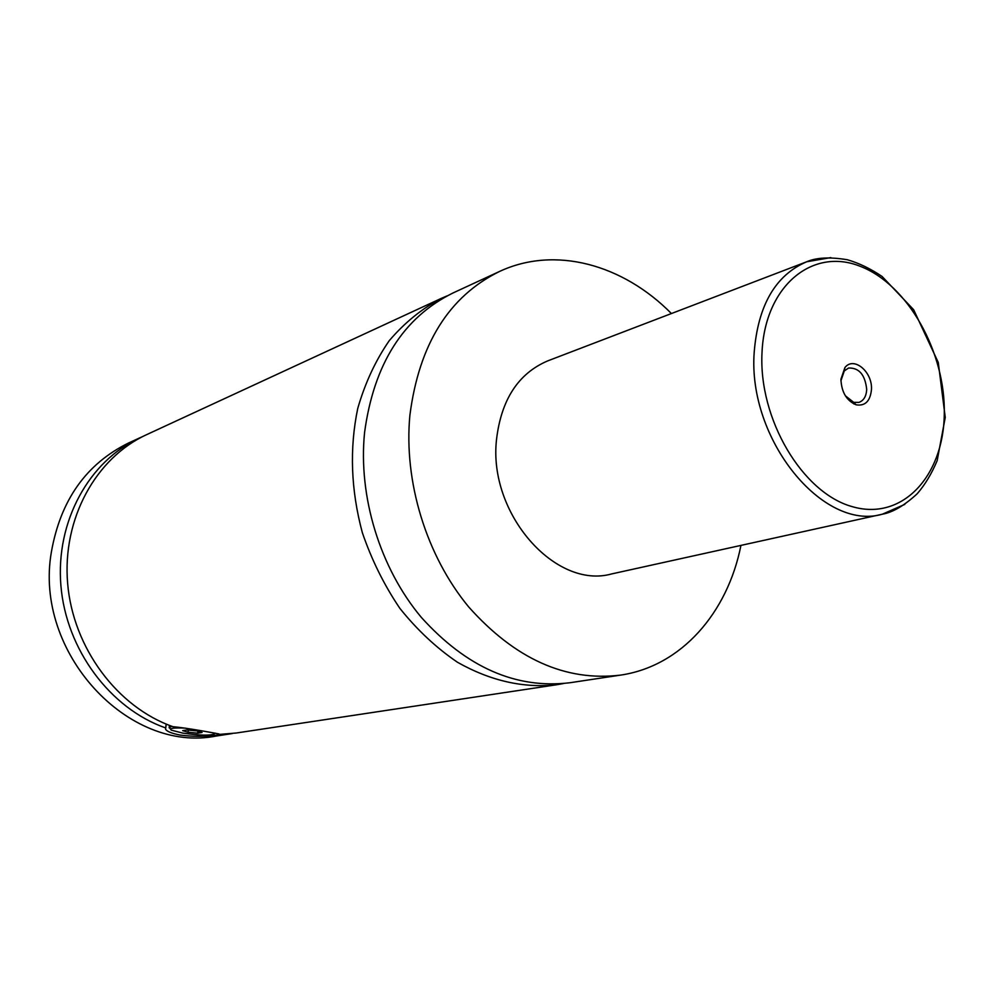 <?xml version="1.0" encoding="UTF-8"?>
<svg xmlns="http://www.w3.org/2000/svg" width="995" height="995" viewBox="0 0 995 995"><rect width="100%" height="100%" fill="white"/><g stroke="black" fill="none" stroke-linecap="round" stroke-linejoin="round"><path stroke-width="1.49" d="M740.939 545.397C727.544 612.995 681.227 666.264 620.507 675.12L570.023 682.732C516.094 689.249 466.518 667.458 421.295 617.348C380.065 568.17 358.088 496.604 364.568 432.539C373.846 363.959 403.373 317.417 453.135 292.916L499.478 271.486C555.048 245.466 623.032 264.459 671.401 313.537M563.468 683.54L556.976 684.697C523.768 688.428 490.597 680.953 457.464 662.26C436.345 647.882 417.154 629.934 399.903 608.405C384.182 585.184 371.657 559.911 362.317 532.586C350.887 489.975 349.369 448.583 357.752 408.41C365.041 383.125 375.525 360.551 389.219 340.713C404.467 322.828 421.768 308.748 441.146 298.45L447.203 295.838M169.15 727.805L171.787 726.263M185.269 728.116C173.553 727.606 168.901 728.278 171.314 730.156L182.732 733.091C199.808 735.492 210.293 735.765 214.199 733.912L213.117 732.78M219.024 733.962L219.024 733.962C217.233 733.564 187.383 727.917 173.043 726.723C117.385 707.283 72.946 647.882 67.623 583.232C62.175 518.569 96.005 457.775 146.675 434.628L441.146 298.45M166.165 724.074L165.58 729.211C166.861 731.487 171.787 733.452 180.331 735.094C191.712 736.524 202.06 736.686 211.375 735.579L211.462 734.882M871.458 389.617C872.677 371.869 853.772 355.986 844.917 367.565L840.924 379.232C841.496 392.179 846.558 400.699 856.086 404.803C865.14 406.271 870.252 401.209 871.458 389.617M845.364 395.799L853.71 402.341L858.884 402.403C863.66 400.699 866.259 396.408 866.707 389.53C865.177 374.854 859.133 367.677 848.573 368.026L844.295 370.936L840.924 380.774M904.803 504.39L882.378 514.191L611.701 573.916C555.521 589.824 488.072 513.656 496.505 439.616C501.219 399.654 518.32 373.399 547.81 360.849L806.684 261.772L830.8 257.606M620.507 675.12C565.707 681.737 515.099 659.001 468.707 606.95C426.382 555.832 403.572 481.543 409.89 415.251C419.044 344.307 448.907 296.386 499.478 271.486M556.976 684.697L236.151 733.029L218.962 734.422M232.308 733.551L216.437 736.001C128.454 753.874 33.656 652.62 51.379 552.001C60.546 500.112 86.279 463.782 128.579 442.999L143.18 436.308M228.489 734.186L211.375 735.579M165.68 727.942C110.308 708.664 66.143 649.71 60.894 585.533C55.509 521.33 89.189 460.934 139.636 437.887M186.973 729.957L182.67 730.653L188.067 732.245L197.719 733.166L202.06 732.482L196.699 730.877L186.973 729.957M188.067 732.245L188.329 730.081M197.719 733.166L197.955 731.25M944.28 414.393C945.785 352.417 907.913 284.607 860.227 266.312C812.629 247.096 764.956 285.64 762.021 352.392C758.364 418.907 802.418 492.96 852.193 506.629C901.943 521.318 943.447 476.543 944.28 414.393M882.378 514.191C823.139 531.628 747.531 439.479 754.198 352.28C757.991 305.328 775.491 275.167 806.684 261.772C816.323 257.543 829.855 256.859 847.292 259.732C858.834 263.041 870.426 268.625 882.092 276.473L913.671 309.743L938.273 362.466L945.25 417.415L937.166 460.635C931.681 473.682 925.027 484.714 917.203 493.756C904.343 505.584 892.726 512.4 882.378 514.191M214.199 733.912L215.181 733.128M170.506 729.124L169.909 728.377M169.237 727.009L169.448 725.392M165.58 729.198L166.215 724.099M853.71 402.341L856.086 404.803M844.295 370.936L844.917 367.565M853.747 403.895L854.892 403.56"/></g></svg>
